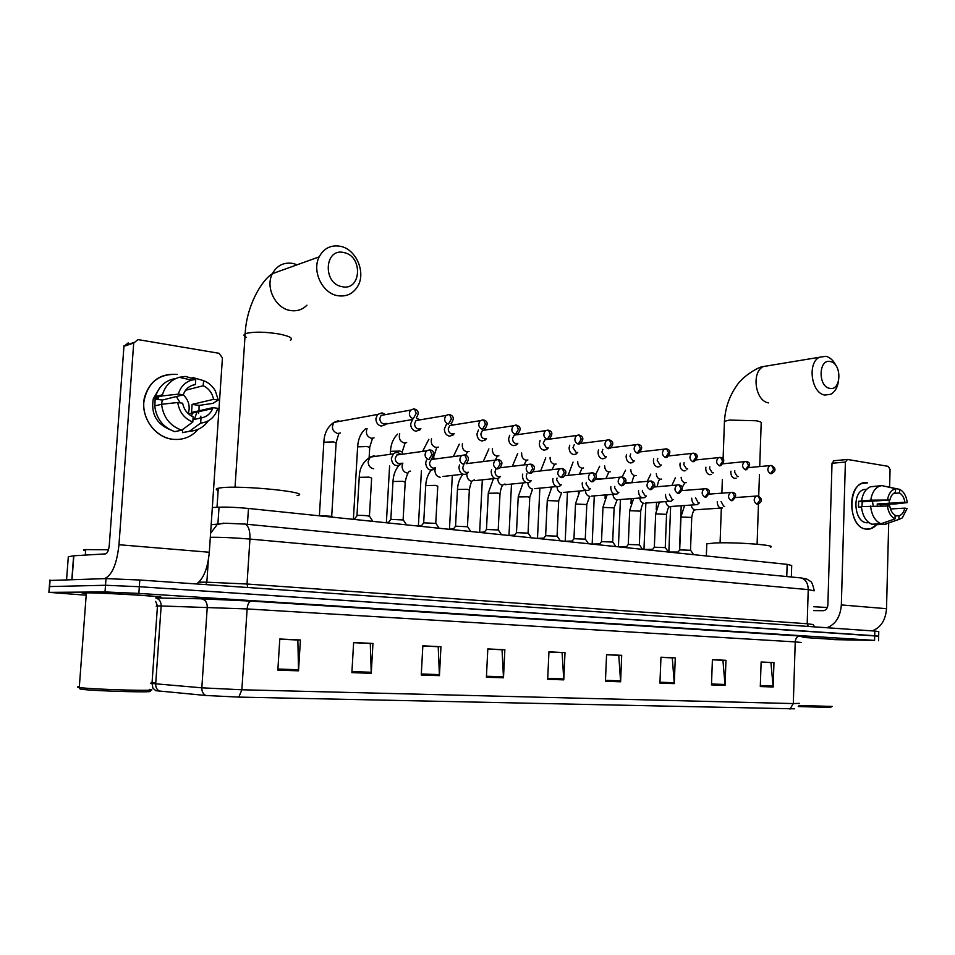 <?xml version="1.0" encoding="UTF-8"?>
<svg xmlns="http://www.w3.org/2000/svg" width="955" height="955" viewBox="0 0 955 955"><rect width="100%" height="100%" fill="white"/><g stroke="black" fill="none" stroke-linecap="round" stroke-linejoin="round"><path stroke-width="1.43" d="M212.332 507.535L219.029 507.201C227.075 506.926 236.888 507.344 248.467 508.454L787.147 564.357L791.707 565.515L791.349 576.999M878.66 636.066L878.779 631.565L874.828 631.064L139.812 580.019L106.005 578.599L49.815 580.473M878.66 636.185L139.323 586.716L105.516 585.272L49.35 586.573L105.516 585.272L139.323 586.716L874.708 635.732L878.66 636.185L878.54 640.721M834.109 639.432L803.251 637.427L834.109 639.432M157.002 597.245L158.255 597.233C175.816 597.138 100.764 592.482 84.565 592.697L84.028 592.709C80.698 592.769 81.462 593.043 86.32 593.533C81.462 593.043 80.698 592.769 84.028 592.709L84.565 592.697C100.764 592.482 175.816 597.138 158.255 597.233L157.002 597.245M291.323 639.683L297.459 639.969L291.323 639.707M437.605 646.69L429.846 646.284L437.605 646.654M493.162 649.304L496.134 649.448L493.162 649.34M794.5 708.825L238.81 697.102L206.053 695.503L155.689 690.68M834.109 639.635L874.589 640.399L138.845 593.413L105.026 591.945L49.147 592.363L86.201 595.216M362.805 643.085L369.872 643.419L362.805 643.085M421.262 675.006L422.838 645.831L440.959 646.702L439.431 675.627L421.262 675.006M351.882 672.642L353.637 642.524L372.951 643.443L371.256 673.299L351.882 672.642M277.845 670.124L279.791 639.002L300.419 639.981L298.521 670.828L277.845 670.124M605.434 681.273L606.568 654.605L621.705 655.333L620.607 681.786L605.434 681.273M659.941 683.123L660.967 657.207L675.28 657.888L674.29 683.613L659.941 683.123M711.487 684.89L712.406 659.666L725.955 660.311L725.06 685.344L711.487 684.89M760.299 686.55L761.123 661.994L773.956 662.603L773.168 686.979L760.299 686.55M486.405 677.226L487.814 648.934L504.861 649.746L503.488 677.799L486.405 677.226M547.681 679.303L548.946 651.859L565.002 652.623L563.772 679.853L547.681 679.303M422.838 645.843L437.772 646.702M353.637 642.536L369.872 643.455M279.791 639.002L297.459 640.005M606.568 654.617L618.291 655.309M660.967 657.207L671.819 657.864M712.406 659.666L722.446 660.275M761.123 661.994L770.434 662.567M487.814 648.946L501.578 649.734M548.946 651.859L561.647 652.611M565.002 652.623L561.647 652.468M548.946 652.002L562.101 652.623L563.772 679.853M504.861 649.746L501.578 649.603M487.814 649.09L502.032 649.758L503.488 677.799M773.956 662.603L770.434 662.436M761.111 662.125L770.924 662.591L773.168 686.979M725.955 660.311L722.458 660.144M712.394 659.798L722.935 660.299L725.06 685.344M675.28 657.888L671.819 657.732M660.956 657.338L672.284 657.888L674.29 683.613M621.705 655.333L618.303 655.178M606.556 654.748L618.768 655.333L620.607 681.786M300.419 639.981L297.471 639.85M279.791 639.158L297.865 640.029L298.521 670.828M372.951 643.443L369.872 643.312M353.637 642.679L370.289 643.479L371.256 673.299M440.959 646.702L437.772 646.547M422.838 645.986L438.214 646.714L439.431 675.627M876.63 524.689C873.634 528.067 870.196 529.536 866.328 529.118C846.237 527.685 847.646 478.503 867.57 482.872L862.472 483.337C845.987 487.85 849.377 528.211 866.328 529.118L870.59 528.772L876.63 524.689M872.154 630.873C880.808 627.626 885.595 620.237 886.515 608.693L888.711 522.958M826.946 627.733C835.589 624.391 840.376 616.787 841.343 604.921L845.39 462.041L832.02 463.271L827.878 604.861C827.508 608.419 825.968 610.364 823.282 610.699L813.576 610.603M889.141 505.864L889.189 504.288M889.212 503.237L889.296 500.062M889.618 487.074L890.072 469.502L888.269 466.35L847.455 459.451L845.39 462.041M832.02 463.271L834.073 460.704M893.605 493.389L899.574 492.983C902.391 494.714 904.158 497.806 904.898 502.258L877.191 503.977L877.347 505.864M890.454 508.967L904.755 508.132C903.848 512.178 902.033 514.697 899.3 515.712L895.122 516.01M872.381 501.148L873.276 505.983M868.931 522.672L866.495 522.743C854.188 522.015 851.8 492.744 863.786 489.545L866.603 489.342M868.764 522.528L867.283 522.099L868.179 522.051M861.947 506.58L862.222 501.805L889.905 500.026L870.757 500.157L858.629 501.28L858.473 507.117L861.446 506.926M875.651 524.032L875.639 524.737L884.819 524.295L898.918 519.425L899.013 515.796M871.772 524.223C865.91 521.561 862.461 515.688 861.422 506.604L889.75 505.947C890.502 510.459 892.292 513.551 895.133 515.258L895.038 518.887L880.952 523.782L871.772 524.223M861.589 500.754C862.771 493.401 865.767 488.733 870.566 486.752L881.942 485.606L895.802 488.757L895.205 492.529C892.567 493.58 890.8 496.075 889.905 500.026M886.467 523.973L884.819 524.295M880.952 523.782C875.09 521.096 871.64 515.187 870.59 506.055M870.757 500.157C871.927 492.768 874.923 488.065 879.734 486.071L881.942 485.606M904.755 508.132L907.107 508.478L902.308 517.897L898.918 519.425M895.038 518.887C890.812 516.703 888.246 512.274 887.35 505.601M887.505 499.668C888.735 493.317 891.504 489.688 895.802 488.757M880.785 505.78L880.701 504.491L895.981 503.87L907.25 502.605L904.898 502.258M899.574 492.983L899.67 489.366L884.903 486.274M899.67 489.366C903.848 491.61 906.379 496.027 907.25 502.605M880.701 504.491L877.191 503.977M862.222 501.805L858.629 501.28M827.328 607.499L813.696 606.735M834.121 639.325L803.239 637.451M832.187 706.437L798.893 705.447M830.826 707.488L798.249 706.545M830.42 361.599C818.59 358.256 817.731 386.5 829.632 388.327C841.403 391.383 842.191 363.592 830.42 361.599M838.359 381.833C837.296 387.933 834.765 392.075 830.766 394.272L824.798 395.06C811.416 393.329 807.059 363.043 819.402 357.254L825.956 356.299C830.182 357.409 833.56 360.584 836.103 365.861M770.41 547.155C778.11 545.221 735.732 541.963 715.164 542.965L706.796 543.837L706.76 544.804M344.003 252.598C324.533 247.345 322.301 283.42 341.95 286.655C361.265 291.454 363.342 256.131 344.003 252.598M337.509 295.656C322.301 293.221 311.7 271.017 319.173 256.871C323.936 248.181 331.039 244.659 340.493 246.318C356.406 249.303 366.302 272.975 357.516 286.631C352.777 294.021 346.104 297.029 337.509 295.656M297.089 495.597C314.326 492.494 240.35 484.865 220.378 487.874L218.289 488.22C215.663 488.841 215.615 489.605 218.134 490.548M678.026 552.038L668.87 552.002M730.957 471.161L730.838 472.248C730.969 475.65 732.234 477.703 734.658 478.407L736.221 478.204M734.825 470.803L734.598 472.176L737.356 476.629L738.334 476.545M652.647 549.388L643.992 549.423M705.9 467.174L705.745 468.451C705.864 471.913 707.178 473.99 709.661 474.707L711.332 474.468M709.828 466.792L709.517 468.38L712.346 472.892L713.385 472.797M626.564 546.678L618.446 546.761M680.163 463.068L679.948 464.56C680.067 468.057 681.416 470.17 683.971 470.899L685.774 470.636M684.138 462.662L683.744 464.476L686.645 469.06L687.743 468.953M599.74 543.896L592.196 544.04M653.698 458.818L653.423 460.549C653.542 464.094 654.915 466.243 657.541 466.983L659.487 466.673L661.23 465.013M657.756 458.376L657.231 460.453L660.215 465.109L661.373 464.99M572.164 541.043L565.229 541.234M626.492 454.437L626.122 456.43C626.253 460.024 627.662 462.208 630.372 462.96L632.473 462.602L634.18 460.931M630.658 453.959L629.954 456.323L633.022 461.05L634.263 460.919M543.777 538.107L537.51 538.357M598.51 449.901L598.045 452.181C598.164 455.833 599.621 458.054 602.402 458.818L604.682 458.4L606.353 456.729L605.028 456.884L601.889 452.073L602.82 449.387M514.566 535.098L509.003 535.385M569.741 445.209L569.12 447.811C569.24 451.524 570.744 453.768 573.609 454.556L576.08 454.067L577.703 452.395M574.265 444.624L572.976 447.692L576.223 452.575L577.632 452.407M484.483 532.007L479.685 532.341M540.148 440.339L539.336 443.311C539.456 447.071 540.996 449.363 543.944 450.175L546.642 449.578L548.206 447.943M547.502 439.407L544.947 439.754L543.204 443.192L546.535 448.146L548.051 447.955M453.494 528.831L449.495 529.201M509.707 435.277L508.645 438.679C508.764 442.487 510.34 444.815 513.384 445.651L516.333 444.946L517.813 443.335M516.965 434.752L514.196 435.134L512.525 438.536C512.62 441.306 513.754 442.989 515.963 443.586L517.574 443.371M421.549 525.572L418.421 525.966M478.431 430.013L476.999 433.892C477.118 437.772 478.753 440.136 481.881 440.983L485.116 440.148L486.489 438.584M485.57 429.941L482.49 430.407L480.902 433.749C480.986 436.554 482.156 438.261 484.424 438.882L486.167 438.632M485.176 429.714L483.922 428.831M388.601 522.23L386.417 522.636M446.331 424.521L444.362 428.962C444.481 432.901 446.152 435.301 449.387 436.172L452.933 435.17L454.186 433.689M453.195 424.987L449.757 425.536L448.265 428.807C448.361 431.66 449.566 433.391 451.906 434.024L453.78 433.749M452.765 424.712L450.891 423.578M354.592 518.804L353.422 519.21M386.023 424.044L412.572 419.508L410.674 423.877C410.793 427.876 412.524 430.323 415.867 431.206L419.746 430.001L420.857 428.616M419.806 419.89L415.974 420.546L414.601 423.71C414.685 426.599 415.938 428.377 418.35 429.022L420.367 428.7M419.329 419.532L416.583 418.218M332.447 517.168L331.898 516.321L319.412 515.676M384.793 414.195L382 412.882L377.595 414.446L375.9 418.612C376.019 422.683 377.798 425.178 381.248 426.085L385.522 424.617L386.465 423.375M385.354 414.649L381.069 415.413L379.827 418.445C379.911 421.382 381.2 423.184 383.695 423.853L385.88 423.471M693.628 554.652L690.608 550.271L679.721 549.889M717.253 501.733L717.229 502.008C717.611 506.448 719.39 508.442 722.565 507.976M721.049 501.459L723.806 506.425L724.642 506.365M668.404 552.038L665.372 547.609L654.366 547.203M691.754 498.164L691.718 498.594C692.124 503.154 693.975 505.171 697.269 504.634L699.12 503.022M695.586 497.865L698.392 503.07L699.275 503.01M642.5 549.34L639.444 544.863L628.306 544.457M665.539 494.475L665.492 495.084C665.922 499.763 667.843 501.805 671.281 501.184L673.108 499.561M669.407 494.165L672.248 499.62L673.203 499.549M615.868 546.582L612.788 542.058L601.531 541.628M638.585 490.679L638.513 491.479C638.967 496.29 640.984 498.343 644.553 497.627L646.368 496.003L645.365 496.087L642.333 491.419L642.488 490.345M588.483 543.741L585.391 539.157L573.991 538.716M610.866 486.752L610.746 487.766C611.236 492.72 613.337 494.786 617.061 493.974L618.84 492.338M614.817 486.393L614.59 487.707L617.706 492.434L618.78 492.338M560.322 540.817L557.207 536.185L545.663 535.719M582.335 482.693L582.168 483.934C582.705 489.056 584.902 491.133 588.781 490.19L590.524 488.566M586.334 482.311L586.024 483.875L589.235 488.685L590.381 488.578M531.338 537.808L528.211 533.129L516.512 532.639M552.969 478.491L552.742 480.007C553.315 485.283 555.631 487.384 559.666 486.286L561.361 484.674M557.04 478.073L556.61 479.935L559.905 484.818L561.134 484.698M501.506 534.716L498.355 529.977L486.501 529.464M522.731 474.134L522.409 475.948C523.042 481.416 525.477 483.517 529.703 482.251L531.326 480.663M526.897 473.692L526.301 475.865C526.384 478.622 527.518 480.27 529.691 480.831L531.004 480.699M470.791 531.529L467.616 526.742L455.583 526.193M491.586 469.621L491.157 471.758C491.861 477.44 494.415 479.553 498.832 478.085L500.372 476.533M495.884 469.132L495.06 471.675C495.144 474.468 496.302 476.151 498.546 476.724L499.954 476.569M439.133 528.246L435.934 523.4L423.722 522.827M459.51 464.93L458.925 467.449C459.701 473.37 462.411 475.459 467.031 473.752L468.451 472.259M463.927 464.464L462.829 467.353C462.912 470.194 464.118 471.901 466.422 472.486L467.95 472.319M467.723 463.485L466.768 463.247M406.52 524.856L403.285 519.962L390.882 519.353M426.467 460.047L425.655 462.996C426.539 469.168 429.404 471.257 434.25 469.251L435.528 467.843L434.943 470.314C435.098 474.337 436.853 476.664 440.183 477.273M434.764 459.021L431.206 459.486L429.583 462.9C429.666 465.777 430.908 467.52 433.284 468.117L434.931 467.914M434.358 458.675L432.901 457.684M372.868 521.37L369.609 516.404C367.926 515.664 363.927 515.318 357.612 515.378L357.015 515.772M400.276 453.995C397.925 452.121 395.633 452.085 393.376 453.852L391.323 458.412C392.338 464.87 395.37 466.923 400.443 464.572L401.554 463.282M400.694 454.413L396.743 454.998L395.263 458.305C395.346 461.229 396.612 462.996 399.071 463.605L400.849 463.378M198.198 429.284C191.478 436.972 182.966 440.303 172.676 439.276C156.154 437.306 142.402 419.925 143.811 402.33C147.333 382.848 158.47 373.548 177.224 374.444C160.989 373.107 150.162 380.46 144.742 396.516C139.406 415.33 154.065 437.474 172.676 439.276C182.966 440.303 191.478 436.972 198.198 429.284M196.503 583.959C203.451 579.04 207.724 568.476 209.312 552.253L222.431 357.862L219.005 353.29L137.974 339.598L133.712 343.036L123.947 346.295L109.264 545.401C108.703 550.45 107.438 553.279 105.48 553.888L73.833 555.774L72.031 579.47M104.501 578.635C112.01 575.447 116.832 564.142 118.969 544.72L133.712 343.036M123.947 346.295L128.173 342.905M66.575 579.613L68.318 556.753L73.833 555.774M176.365 396.552L180.197 402.867M192.468 413.085L191.513 416.082M185.616 390.225L203.212 385.748C208.835 388.458 212.273 392.994 213.55 399.357L192.11 404.395L191.549 412.464L212.989 407.642L212.667 408.549C210.41 413.909 206.519 417.049 201.004 417.98L192.97 419.723M183.265 394.761C188.732 400.169 190.403 406.484 188.254 413.682M169.715 429.535C156.322 423.745 150.842 413.515 153.278 398.82L158.96 389.007M161.502 404.275L162.302 400.061L183.241 394.845L178.346 394.117L162.171 395.943L155.307 397.698L158.506 398.163L155.116 399.023L154.841 407.14M182.691 429.464L182.465 432.651L189.484 431.23L200.657 423.113L201.004 417.98M200.92 416.165L199.953 418.206M189.914 431.218L182.465 432.651M174.729 431.624C163.078 427.41 156.405 418.839 154.722 405.935L161.574 404.263L177.761 402.521L182.644 403.225C183.969 409.683 187.466 414.231 193.161 416.881L192.803 422.026L181.701 430.192L174.729 431.624M155.307 397.698L155.593 396.552C158.9 386.095 165.704 380.066 175.995 378.455M208.274 420.869C203.642 427.351 197.375 430.8 189.484 431.23M181.701 430.192C169.978 425.918 163.269 417.275 161.574 404.263M162.171 395.943L162.446 394.797C165.155 385.796 170.742 379.959 179.194 377.297L185.449 376.425L195.751 379.433L195.393 384.555L191.692 385.51M212.989 407.642L217.728 408.322C215.054 417.108 209.36 422.026 200.657 423.113M192.803 422.026C184.303 418.577 179.289 412.071 177.761 402.521M178.346 394.117C180.471 386.918 184.9 382.251 191.621 380.114L195.751 379.433M183.241 394.845C185.413 388.912 189.472 385.486 195.393 384.555M196.587 413.181L194.354 419.424M198.998 410.793L199.082 405.409L212.798 403.392L218.289 400.061L213.55 399.357M198.879 411.641L198.521 413.455M203.212 385.748L203.57 380.651L193.197 377.631L191.334 378.132M203.57 380.651C208.608 382.597 212.547 386.035 215.364 390.953L218.289 400.061M199.082 405.409L192.11 404.395M162.302 400.061L155.116 399.023M147.225 690.847C165.155 692.936 96.192 691.313 81.247 689.235L79.683 688.483M149.434 689.391C165.824 691.444 94.927 689.653 79.802 687.576L78.74 687.433C76.77 687.111 76.973 686.872 79.337 686.717M155.951 597.102C172.389 597.006 102.101 592.649 86.893 592.852L86.368 592.852C83.825 592.9 83.813 593.079 86.332 593.389M108.476 549.77L85.699 549.591C82.858 549.841 82.822 550.271 85.604 550.856M786.753 576.545L787.147 564.357M247.429 524.331L248.467 508.454M217.895 524.164L219.029 507.201M874.828 631.064L874.589 640.399M50.102 580.043L49.147 592.363M106.005 578.599L105.026 591.945M139.812 580.019L138.845 593.413M814.173 590.835L808.228 589.617L807.19 623.758L813.159 624.546L814.639 626.886M208.309 560.358L206.841 582.192L247.023 584.018L807.19 623.758L808.324 626.444M198.903 582.144L206.841 582.192L205.946 584.615M800.887 577.918L801.257 577.954C805.745 579.434 808.073 583.326 808.228 589.617L249.947 539.074L247.023 584.018L247.763 587.516M243.823 523.961L245.041 524.092C248.563 525.811 250.198 530.801 249.947 539.074C234.5 537.761 221.285 537.164 210.315 537.295M210.589 533.32L217.191 524.534L223.959 523.101M159.867 691.277C157.014 689.999 155.617 687.528 155.689 683.864L161.156 605.971L157.468 605.912C155.57 605.924 155.57 606.031 157.444 606.234M238.81 697.102L241.866 689.773L793.307 703.572L789.94 709.123M206.053 695.503C203.164 694.178 201.756 691.623 201.827 687.827L241.866 689.773L247.118 608.944L161.156 605.971C161.156 601.734 159.401 599.095 155.892 598.057M801.293 642.476L795.229 641.903L793.307 703.572L799.419 703.369M155.761 682.849C150.568 682.885 149.314 683.088 152 683.482L201.827 687.827L207.259 607.105C207.187 602.33 205.182 599.561 201.23 598.809L251.213 601.113L799.848 636.018C809.792 636.687 810.449 636.949 801.818 636.806M155.892 597.973L201.23 598.809M799.848 636.018C797.15 636.317 795.599 638.274 795.229 641.903L247.118 608.944C247.632 604.193 249.004 601.578 251.213 601.113M547.728 678.348L563.76 678.91M605.47 680.342L620.595 680.867M659.977 682.228L674.266 682.718M711.523 684.007L725.036 684.472M760.335 685.69L773.144 686.132M486.453 676.236L503.488 676.82M421.322 673.991L439.443 674.612M351.953 671.592L371.268 672.26M277.905 669.037L298.545 669.741M841.343 604.921L886.515 608.693M724.403 422.504L724.451 421.37L729.417 420.069L756.133 420.761C760.61 421.621 762.281 422.528 761.171 423.483L759.726 466.518M769.479 365.538L763.32 366.553C751.06 372.187 755.31 401.279 768.596 402.879M297.136 264.786L293.09 263.485C283.91 261.98 277.01 265.383 272.378 273.679C265.096 287.192 275.35 308.226 290.117 310.459C296.719 311.569 302.329 309.814 306.937 305.206M246.247 337.318C243.656 336.017 243.298 334.859 245.172 333.856L246.509 333.343C254.424 331.6 265.215 331.815 278.896 333.964C289.568 336.124 293.412 338.237 290.427 340.314M770.769 465.467L769.658 465.622L771.652 465.551L773.705 469.299L770.554 473.692L771.688 473.537C776.105 470.982 776.093 468.32 771.652 465.551L770.912 465.467M681.142 477.321C681.416 480.365 682.682 482.168 684.902 482.752L686.227 482.633M749.174 467.556L769.658 465.622C766.972 468.714 767.283 471.412 770.554 473.692M745.628 461.48L744.434 461.671L746.512 461.575L748.541 465.372L745.401 469.824L746.619 469.657C750.63 465.228 750.594 462.542 746.512 461.575L745.771 461.48M660.168 479.303C659.177 479.291 658.174 481.738 657.159 486.644L654.473 486.131M656.312 473.561C656.539 476.736 657.828 478.622 660.18 479.243L661.576 479.112M723.222 463.772L744.434 461.671C741.737 464.834 742.059 467.544 745.401 469.824M719.772 457.385L718.47 457.612L720.643 457.481L722.66 461.325L719.521 465.849L720.846 465.646C724.797 461.158 724.726 458.424 720.643 457.481L719.915 457.397M630.813 469.693C630.98 473 632.305 474.981 634.777 475.638L636.269 475.495M696.482 459.892L718.47 457.612C715.761 460.835 716.107 463.581 719.521 465.849M630.133 482.764L625.74 482.43M693.163 453.183L691.754 453.434L694.034 453.267L696.028 457.159L692.9 461.754L694.321 461.528C698.248 457.063 698.153 454.305 694.034 453.267L693.306 453.183M604.634 465.718C604.73 469.156 606.079 471.233 608.693 471.937L610.269 471.782M600.946 478.885L595.992 478.933M668.918 455.917L691.754 453.434C689.033 456.729 689.414 459.498 692.9 461.754M665.766 448.838L664.25 449.137L666.638 448.922L668.607 452.873L665.48 457.541L667.032 457.278C670.911 452.861 670.78 450.08 666.638 448.922L665.922 448.838M577.727 461.599C577.739 465.192 579.124 467.365 581.882 468.141L583.565 467.962M640.459 451.858L664.25 449.137C661.517 452.503 661.934 455.308 665.48 457.541M637.546 444.373L635.899 444.72L638.418 444.457L640.375 448.456L637.26 453.207L638.931 452.897C642.727 448.373 642.548 445.567 638.418 444.457L637.701 444.373M550.092 457.35C549.996 461.098 551.405 463.39 554.33 464.237L556.12 464.035M611.033 447.716L635.899 444.72C633.189 448.17 633.631 450.999 637.26 453.207M608.478 439.778L606.688 440.171L609.35 439.861L611.272 443.896L608.168 448.743L609.982 448.373C613.922 444.362 613.707 441.52 609.35 439.861L608.645 439.778M521.681 452.968C521.442 456.884 522.886 459.295 525.99 460.214L527.9 459.988M580.509 443.502L606.688 440.171C603.99 443.705 604.479 446.558 608.168 448.743M578.503 435.026L576.557 435.504L579.375 435.11L581.273 439.205L578.181 444.135L580.163 443.693C583.971 439.551 583.708 436.686 579.375 435.11L578.682 435.038M492.47 448.432C492.064 452.515 493.532 455.069 496.839 456.084L498.88 455.833M548.671 439.252L576.557 435.504C573.895 439.109 574.433 441.986 578.181 444.135M547.597 430.144L545.472 430.693L548.468 430.216L550.331 434.37L547.263 439.384L549.423 438.858C552.933 434.298 552.611 431.409 548.468 430.216L547.788 430.144M462.423 443.729C461.826 448.002 463.294 450.712 466.84 451.834L469.024 451.548M514.196 435.134L545.472 430.693C542.858 434.394 543.455 437.283 547.263 439.384M515.712 425.094L513.384 425.763L516.571 425.166L518.398 429.38L515.354 434.477L517.717 433.857C521.251 429.619 520.869 426.718 516.571 425.166L515.903 425.094M433.845 458.245L433.749 455.881M431.517 438.846C430.669 443.323 432.138 446.188 435.946 447.453L438.297 447.119M482.49 430.407L513.384 425.763C510.841 429.535 511.498 432.436 515.354 434.477M485.009 428.664C488.244 424.139 487.79 421.239 483.648 419.961L485.438 424.223L482.406 429.416C478.515 427.446 477.787 424.533 480.234 420.678L449.757 425.536M482.788 419.878L480.234 420.678L482.991 419.878M402.21 453.721L402.306 452.049L399.99 451.07L390.416 451.345M399.739 433.773C398.557 438.464 400.026 441.52 404.132 442.941L406.651 442.571M451.249 423.28C454.377 418.899 453.84 415.998 449.65 414.577L451.393 418.899L448.384 424.187C444.469 422.301 443.657 419.388 445.973 415.461L415.974 420.546M448.778 414.494L445.973 415.461L449.005 414.506M369.131 457.696L369.716 447.597L367.257 446.558L357.636 446.845M367.066 428.497C365.455 433.379 366.875 436.65 371.34 438.297L374.05 437.868M416.38 417.693C419.245 413.24 418.624 410.352 414.506 409.015L416.201 413.396L413.229 418.779C409.289 416.989 408.394 414.088 410.555 410.101L381.069 415.413M413.634 408.931L410.555 410.101L413.873 408.943M331.719 516.094L336.112 443.001L333.51 441.914L323.84 442.201M337.939 420.821L333.987 422.385C331.122 427.53 332.304 431.23 337.533 433.498L340.458 433.009M339.789 421.322L338.297 420.869M756.969 504.192L758.031 504.061C762.579 501.542 762.567 498.844 757.984 495.955L756.145 496.015C753.328 499.143 753.602 501.864 756.969 504.192L760.12 499.823L757.984 495.955L735.565 497.531M690.513 550.152L691.742 517.431L680.951 517.025M691.205 505.052C691.73 507.976 693.079 509.588 695.252 509.91M731.387 500.718L732.545 500.575C736.675 496.111 736.639 493.377 732.425 492.374L730.503 492.458C727.662 495.645 727.949 498.403 731.387 500.718L734.538 496.29L732.425 492.374L709.243 494.105M665.265 547.478L666.566 514.339L655.667 513.909M665.814 501.59C666.315 504.634 667.712 506.329 670.004 506.675M705.077 497.161L706.318 496.982C710.436 492.541 710.377 489.784 706.115 488.685L704.11 488.805C701.245 492.064 701.567 494.845 705.077 497.161L708.216 492.649L706.115 488.685L682.133 490.595M639.337 544.732L640.71 511.152L629.691 510.698M639.743 498.009C640.196 501.196 641.629 502.975 644.04 503.357M677.978 493.484L679.327 493.281C683.422 488.9 683.326 486.107 679.041 484.889L676.928 485.033C674.051 488.375 674.397 491.192 677.978 493.484L681.118 488.9L679.041 484.889L654.199 486.99M612.68 541.903L614.125 507.881L602.987 507.403M612.931 494.308C613.325 497.651 614.805 499.525 617.36 499.943M650.092 489.7L651.549 489.461C655.846 485.677 655.715 482.86 651.167 480.986L648.934 481.165C646.046 484.579 646.428 487.432 650.092 489.7L653.208 485.045L651.167 480.986L625.394 483.314M585.272 539.002L586.8 504.526L575.519 504.025M585.367 490.488C585.702 493.986 587.218 495.967 589.927 496.433M621.347 485.809L622.947 485.522C627.149 481.678 626.981 478.825 622.445 476.951L620.082 477.19C617.205 480.687 617.622 483.564 621.347 485.809L624.463 481.081L622.445 476.951L595.681 479.541M557.075 536.018L558.687 501.065L547.275 500.539M557.004 486.704C557.314 490.297 558.878 492.326 561.695 492.816M592.124 472.737L590.333 473.095L592.84 472.809L594.834 476.987L591.73 481.798L593.473 481.451C597.555 477.405 597.352 474.528 592.84 472.809L592.136 472.737M528.067 532.95L529.762 497.507L527.876 496.803L518.207 496.946M527.829 482.836C528.127 486.501 529.727 488.59 532.651 489.103M564.99 475.686L590.333 473.095C587.468 476.676 587.934 479.577 591.73 481.798M561.194 477.655L563.104 477.249C567.067 473.191 566.804 470.278 562.316 468.523L559.654 468.893C556.813 472.558 557.326 475.483 561.194 477.655L564.274 472.761L562.316 468.523L533.26 471.746M498.212 529.786L500.002 493.842L497.997 493.102L488.292 493.258M497.794 478.574C497.961 482.466 499.608 484.698 502.748 485.271M529.679 473.394L531.78 472.904C535.564 468.428 535.242 465.503 530.825 464.118L527.972 464.56C525.19 468.32 525.751 471.257 529.679 473.394L532.747 468.404L530.825 464.118L500.384 467.735M467.461 526.539L469.335 490.082L467.234 489.294L457.469 489.449M466.9 473.835L466.84 474.492C466.995 478.455 468.69 480.735 471.937 481.332M497.627 459.486L495.263 460.119L498.319 459.558L500.205 463.903L497.161 468.977L499.477 468.392C503.058 463.796 502.664 460.847 498.319 459.558L497.651 459.486M435.767 523.185L437.76 486.19L435.516 485.367L425.715 485.534M466.207 463.664L495.263 460.119C492.553 463.963 493.186 466.911 497.161 468.977M466.136 463.712C469.574 459.319 469.12 456.359 464.763 454.855L466.601 459.26L463.581 464.428C459.558 462.435 458.854 459.474 461.456 455.547L431.206 459.486M464.763 454.855L461.456 455.547L464.763 454.855M403.117 519.723L405.207 482.191L402.831 481.32L392.983 481.499M402.855 463.115L402.055 466.016C402.21 470.099 404.013 472.45 407.451 473.083M431.708 458.854C434.453 453.267 433.904 450.318 430.072 449.984L431.875 454.461L428.879 459.725C424.832 457.827 424.044 454.867 426.515 450.856L396.743 454.998M429.392 449.924L426.515 450.856L429.428 449.924M369.43 516.166L371.638 478.073L369.119 477.142L359.223 477.333M375.649 456.347L373.739 455.833L370.158 457.123L368.129 461.575C368.284 465.718 370.146 468.117 373.692 468.762M118.969 544.72L209.312 552.253M71.84 579.482L73.642 555.786M49.851 580.043L48.896 592.375M211.162 524.749L225.619 523.245L245.041 524.092L801.257 577.954L806.891 579.112L810.509 581.38C811.559 581.547 812.789 584.556 814.197 590.417M155.653 601.364L157.468 605.912L152 683.482L152.931 688.173L155.916 690.763M833.357 460.776L846.739 459.534M899.3 515.712L895.122 515.939M879.734 486.071L870.566 486.752M723.09 459.069L724.451 421.37C725.227 408.298 729.202 396.552 736.389 386.118C742.477 376.175 759.118 366.457 763.32 366.553L819.402 357.254M720.082 542.834L721.323 508.179M721.873 493.055L722.362 479.482M706.796 543.837L706.342 555.965M757.1 544.207L758.461 503.93M758.724 496.17L759.452 474.671M235.026 487.253L245.172 333.856C246.33 306.34 261.467 280.328 272.378 273.679L319.173 256.871M218.289 488.22L217.012 507.296M682.157 487.551L684.831 482.812M668.858 551.847L670.625 506.639M675.364 477.846L671.902 485.367M679.483 550.176L681.202 505.756M643.98 549.244L645.855 503.07M650.785 474.098L647.335 481.189M656.24 509.516L656.539 502.27M631.9 482.597C633.046 477.906 634.025 475.602 634.836 475.697M618.422 546.582L620.416 499.525M625.549 470.23L622.147 476.891M631.004 503.679L631.219 498.677M605.983 478.407L608.836 471.985M592.184 543.849L594.285 495.86M599.656 466.243L595.657 474.695M605.064 498.379L605.219 494.953M579.41 474.038L582.108 468.177M565.217 541.031L567.449 492.076M573.06 462.125L568.225 475.184M578.408 493.281L578.503 491.097M552.133 469.49L554.712 464.19M537.498 538.143L539.862 488.148M545.759 457.875L540.709 470.731M550.999 488.244L551.059 487.098M524.14 464.739L526.48 460.155M508.991 535.158L511.498 484.066M517.706 453.47L512.441 466.088M495.418 459.761L497.448 456.013M479.661 532.102L482.323 479.828M488.888 448.898L483.397 461.241M465.73 455.129L467.568 451.739M449.483 528.951L452.312 475.411M459.283 444.171L453.553 456.168M433.964 455.977L436.829 447.334M418.409 525.704L421.406 470.803M428.879 439.24L422.874 450.844M402.33 451.631L405.171 442.786M386.393 522.361L389.592 465.98M390.249 454.294L390.44 450.927C391.025 443.693 393.424 438.082 397.662 434.107M369.74 447.155L372.557 438.094M353.41 518.923L357.659 446.403C358.304 438.584 360.966 432.699 365.646 428.735M336.148 442.547L338.941 433.26M319.4 515.366L323.876 441.747C324.378 432.973 327.756 426.527 333.987 422.385L377.595 414.446M691.754 517.216C692.614 512.608 693.616 510.197 694.751 509.982M679.697 549.71L680.963 516.81L684.604 505.517M696.458 509.707L720.786 508.096M679.888 549.674L677.298 552.957M666.578 514.112C667.533 509.278 668.524 506.819 669.551 506.735M654.342 547.024L655.679 513.671L659.463 502.055M671.305 506.448L695.336 504.765M654.533 546.976L651.907 550.319M640.71 510.913C641.724 505.923 642.715 503.428 643.658 503.404M628.295 544.255L629.691 510.459L633.643 498.486M645.461 503.094L669.157 501.339M628.497 544.219L625.823 547.609M614.137 507.63L617.049 499.978M601.507 541.413L602.987 507.153L607.117 494.797M618.912 499.644L642.226 497.818M601.722 541.378L599 544.827M586.812 504.252L589.701 496.457M573.967 538.489L575.531 503.751L579.864 490.977M591.623 496.087L614.519 494.177M574.194 538.453L571.424 541.974M558.699 500.778L561.564 492.84M545.639 535.492L547.287 500.253L551.859 487.026M563.569 492.41L585.976 490.44M545.878 535.445L543.061 539.026M529.786 497.209L532.615 489.103M516.488 532.389L518.231 496.648L523.065 482.92M534.705 488.626L556.562 486.584M516.739 532.353L513.862 535.994M500.014 493.532C501.817 483.493 503.345 484.985 504.992 483.97M486.477 529.201L488.303 492.935L493.46 478.646M505.004 484.71L526.253 482.597M486.74 529.165L483.803 532.878M469.359 489.736C471.412 478.73 473 480.902 474.432 479.84M455.559 525.93L457.493 489.115C457.899 483.23 459.713 478.288 462.936 474.313M474.444 480.663L495 478.491M455.833 525.883L452.837 529.667M423.71 522.54L425.739 485.176C426.205 478.801 428.198 473.596 431.744 469.562M442.965 476.473L462.745 474.241M423.996 522.492L420.928 526.36M405.218 481.821C406.961 474.086 408.728 470.529 410.507 471.173M390.858 519.054L393.006 481.117C393.484 474.766 395.418 469.562 398.82 465.515M391.168 519.007L388.028 522.946M356.991 515.461L359.247 476.927C359.51 468.189 363.151 461.575 370.158 457.123L393.376 453.852M357.301 515.402L354.102 519.425M73.786 555.774L71.983 579.47M124.007 345.794L133.784 342.535M212.667 408.549L188.553 413.957M156.835 397.913L153.278 398.82M162.446 394.797L155.593 396.552M191.621 380.114L179.194 377.297M80.232 689.092L78.74 687.433M86.368 592.852L79.277 687.516M85.699 549.591L85.293 555.094"/></g></svg>
